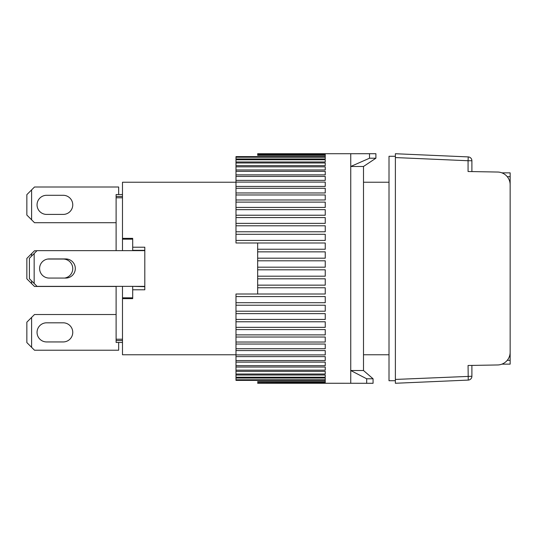 <?xml version="1.0" encoding="UTF-8"?>
<svg xmlns="http://www.w3.org/2000/svg" width="537" height="537" viewBox="0 0 537 537"><rect width="100%" height="100%" fill="white"/><g stroke="black" fill="none" stroke-linecap="round" stroke-linejoin="round"><path stroke-width="0.81" d="M395.38 379.437L395.38 383.27L468.237 380.089L468.069 365.482L497.618 364.965A12.754 12.754 0 0 0 510.15 352.218L510.15 184.782A12.754 12.754 0 0 0 497.618 172.035L468.069 171.518L468.069 160.738L395.38 157.563L395.38 379.437L471.895 376.262A3.826 3.826 0 0 1 468.237 380.089M468.237 156.911A3.826 3.826 0 0 1 471.895 160.738L468.069 160.738L468.237 156.911L395.38 153.73L395.38 157.563M471.895 376.262L471.895 365.415M471.895 171.585L471.895 160.738M63.191 259.049A9.565 9.565 0 0 1 72.73 267.876A9.565 9.565 0 0 1 64.668 278.065A9.565 9.565 0 0 0 72.73 267.876A9.565 9.565 0 0 0 63.191 259.049L47.692 259.049A9.565 9.565 0 0 0 39.604 268.5A9.565 9.565 0 0 0 49.169 278.065L65.742 278.065A9.565 9.565 0 0 0 75.308 268.5A9.565 9.565 0 0 0 65.742 258.935L49.169 258.935A9.565 9.565 0 0 0 39.604 268.5A9.565 9.565 0 0 0 49.169 278.065M144.809 286.355L37.053 286.355L34.16 283.462L34.16 253.538L37.053 250.645L144.809 250.645M34.16 253.538L29.401 258.297L29.401 278.703L34.16 283.462M46.618 341.941A9.565 9.565 0 0 1 37.053 332.376A9.565 9.565 0 0 1 46.618 322.811L63.191 322.811A9.565 9.565 0 0 1 72.757 332.376A9.565 9.565 0 0 1 63.191 341.941L46.618 341.941A9.565 9.565 0 0 1 37.053 332.376A9.565 9.565 0 0 1 46.618 322.811M116.113 314.521L34.502 314.521L26.85 322.173L26.85 342.579L34.502 350.225L118.664 350.225L118.664 342.458M31.609 347.338L31.609 317.414M46.618 214.417A9.565 9.565 0 0 1 37.053 204.852A9.565 9.565 0 0 1 46.618 195.293L63.191 195.293A9.565 9.565 0 0 1 72.757 204.852A9.565 9.565 0 0 1 63.191 214.417L46.618 214.417A9.565 9.565 0 0 1 37.053 204.852A9.565 9.565 0 0 1 46.618 195.293M118.664 194.542L118.664 187.004L34.502 187.004L26.85 194.656L26.85 215.055L34.502 222.707L116.113 222.707M31.609 219.814L31.609 189.897M63.191 322.811A9.565 9.565 0 0 1 72.757 332.376A9.565 9.565 0 0 1 63.191 341.941M132.693 298.646L122.49 298.646L122.49 297.827L132.693 297.827L132.693 298.646L132.693 289.799L144.809 289.799L144.809 247.201L132.693 247.201L132.693 238.354L132.693 239.173L122.49 239.173L122.49 182.238L235.985 182.238M122.49 298.646L122.49 354.762L235.985 354.762M363.502 354.762L389.01 354.762M389.01 182.238L363.502 182.238M122.49 238.354L132.693 238.354M122.49 297.827L122.49 286.355M122.49 250.645L122.49 239.173M144.809 286.671L132.693 286.355M132.693 289.799L132.693 286.671M122.49 342.458L116.113 342.458L116.113 340.552L122.49 340.552M116.113 340.552L116.113 339.209L122.49 339.209M122.49 197.791L116.113 197.791L116.113 250.645M116.113 286.355L116.113 339.209M116.113 197.791L116.113 196.448L122.49 196.448M116.113 196.448L116.113 194.542L122.49 194.542M132.693 247.201L132.693 250.329L144.809 250.329M395.38 156.28L389.01 156.28L389.01 380.72L395.38 380.72M257.659 269.816L325.247 269.816L325.247 276.193L257.659 276.193L257.659 242.999L235.985 242.993L325.247 242.993L325.247 249.242L257.659 249.242M257.659 278.817L325.247 278.817L325.247 285.147L257.659 285.147L257.659 276.193M257.659 287.758L325.247 287.758L325.247 294.007L235.985 294.007L257.659 294.001L257.659 285.147M235.985 294.007L235.985 296.572L325.247 296.572L325.247 302.707L235.985 302.707L235.985 305.217L325.247 305.217L325.247 311.198L235.985 311.198L235.985 313.635L325.247 313.635L325.247 319.428L235.985 319.428L235.985 321.777L325.247 321.777L325.247 327.335L235.985 327.335L235.985 329.584L325.247 329.584L325.247 334.887L235.985 334.887L235.985 337.021L325.247 337.021L325.247 342.029L235.985 342.029L235.985 344.036L325.247 344.036L325.247 348.714L235.985 348.714L235.985 350.58L325.247 350.58L325.247 354.91L235.985 354.91L235.985 356.622L325.247 356.622L325.247 360.569L235.985 360.569L235.985 362.119L325.247 362.119L325.247 365.663L235.985 365.663L235.985 367.039L325.247 367.039L325.247 370.154L235.985 370.154L235.985 371.349L325.247 371.349L325.247 374.021L235.985 374.021L235.985 375.027L325.247 375.027L325.247 377.236L235.985 377.236L235.985 378.048L325.247 378.048L325.247 379.78L235.985 379.78L235.985 380.397L325.247 380.397L325.247 381.639L257.659 381.639L257.659 382.055L325.247 382.055L325.247 382.8L257.659 383.009L325.247 383.257L257.659 383.009M235.985 157.22L325.247 157.22L325.247 158.952L235.985 158.952L235.985 156.603L325.247 156.603L325.247 155.361L257.659 155.361L257.659 154.945L325.247 154.945L325.247 154.2L257.659 154.2L257.659 153.73L369.523 153.703L350.748 153.73L350.748 383.27L257.659 383.257M235.985 240.428L235.985 234.293L325.247 234.293L325.247 240.428L235.985 240.428L235.985 242.993M235.985 231.783L235.985 225.802L325.247 225.802L325.247 231.783L235.985 231.783L235.985 234.293M235.985 223.365L235.985 217.572L325.247 217.572L325.247 223.365L235.985 223.365L235.985 225.802M235.985 215.223L235.985 209.665L325.247 209.665L325.247 215.223L235.985 215.223L235.985 217.572M235.985 207.416L235.985 202.113L325.247 202.113L325.247 207.416L235.985 207.416L235.985 209.665M235.985 199.979L235.985 194.971L325.247 194.971L325.247 199.979L235.985 199.979L235.985 202.113M235.985 192.964L235.985 188.286L325.247 188.286L325.247 192.964L235.985 192.964L235.985 194.971M235.985 186.42L235.985 182.09L325.247 182.09L325.247 186.42L235.985 186.42L235.985 188.286M235.985 180.378L235.985 176.431L325.247 176.431L325.247 180.378L235.985 180.378L235.985 182.09M235.985 174.881L235.985 171.337L325.247 171.337L325.247 174.881L235.985 174.881L235.985 176.431M235.985 169.96L235.985 166.846L325.247 166.846L325.247 169.96L235.985 169.96L235.985 171.337M235.985 165.651L235.985 162.98L325.247 162.98L325.247 165.651L235.985 165.651L235.985 166.846M235.985 161.973L235.985 159.764L325.247 159.764L325.247 161.973L235.985 161.973L235.985 162.98M235.985 158.952L235.985 159.764M235.985 379.78L235.985 378.048M235.985 377.236L235.985 375.027M235.985 374.021L235.985 371.349M235.985 370.154L235.985 367.039M235.985 365.663L235.985 362.119M235.985 360.569L235.985 356.622M235.985 354.91L235.985 350.58M235.985 348.714L235.985 344.036M235.985 342.029L235.985 337.021M235.985 334.887L235.985 329.584M235.985 327.335L235.985 321.777M235.985 319.428L235.985 313.635M235.985 311.198L235.985 305.217M235.985 302.707L235.985 296.572M257.659 153.743L325.247 153.743L257.659 153.991M257.659 251.853L325.247 251.853L325.247 258.183L257.659 258.183M257.659 260.807L325.247 260.807L325.247 267.184L257.659 267.184M325.247 166.846L325.247 169.96M36.939 250.759L34.502 250.759L26.85 258.411L26.85 278.817L34.502 286.469L116.113 286.469M31.609 283.576L31.609 280.911M31.609 256.089L31.609 253.652M375.9 158.214L375.9 153.703L369.523 153.703L369.523 158.214L375.9 158.214L363.502 166.483L363.502 370.517L373.067 378.786L366.69 378.786L366.69 383.297L350.748 383.27M369.523 158.214L350.748 166.483L363.502 166.483M363.502 370.517L350.748 370.517L366.69 378.786M366.69 383.297L373.067 383.297L373.067 378.786M63.191 195.293A9.565 9.565 0 0 1 72.757 204.852A9.565 9.565 0 0 1 63.191 214.417M507.25 176.686L510.15 176.686L510.15 172.86L501.92 172.86M510.15 176.686L510.15 360.314L507.25 360.314M501.92 364.14L510.15 364.14L510.15 360.314"/></g></svg>
